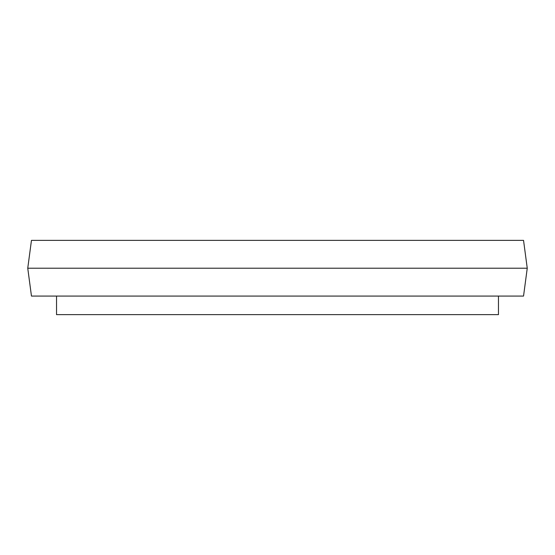 <?xml version="1.0" encoding="UTF-8"?>
<svg xmlns="http://www.w3.org/2000/svg" width="555" height="555" viewBox="0 0 555 555"><rect width="100%" height="100%" fill="white"/><g stroke="black" fill="none" stroke-linecap="round" stroke-linejoin="round"><path stroke-width="0.83" d="M523.538 240.364L31.462 240.364L27.75 268.218L527.25 268.218L523.538 240.364M527.25 268.218L523.538 296.072L31.462 296.072L27.75 268.218M56.534 296.072L56.534 314.636L498.466 314.636L498.466 296.072"/></g></svg>
